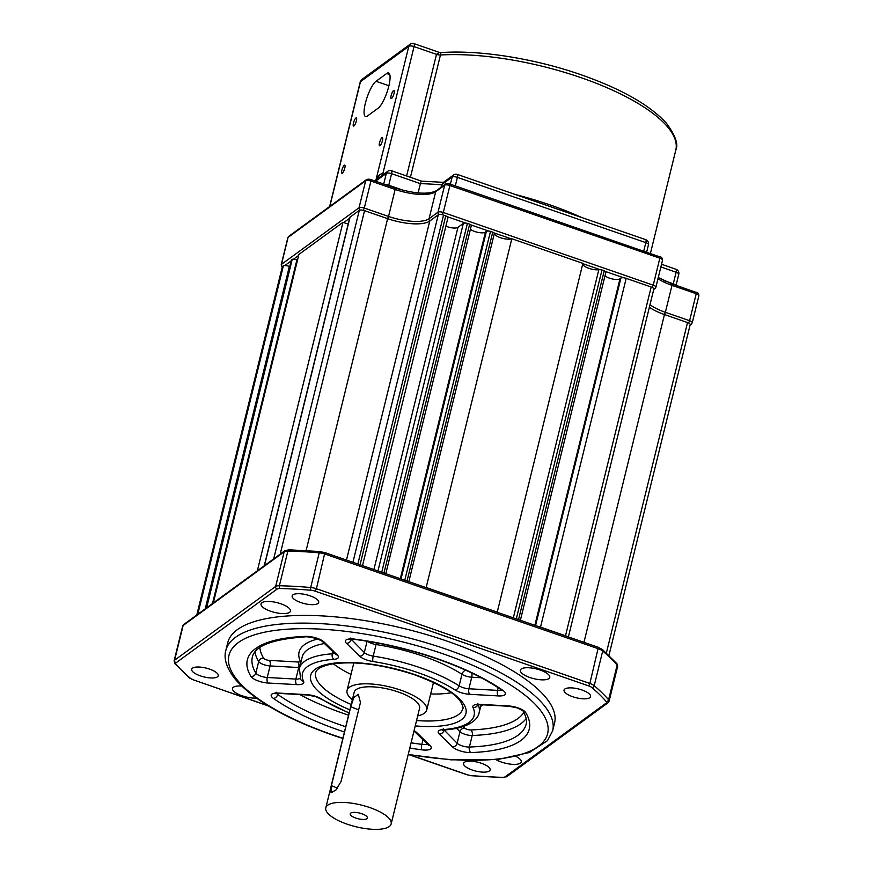 <?xml version="1.0" encoding="UTF-8"?>
<svg xmlns="http://www.w3.org/2000/svg" width="873" height="873" viewBox="0 0 873 873"><rect width="100%" height="100%" fill="white"/><g stroke="black" fill="none" stroke-linecap="round" stroke-linejoin="round"><path stroke-width="1.31" d="M354.754 817.685A8.839 2.935 -166.2 0 0 367.402 818.012A8.839 2.935 -166.2 0 0 362.884 814.138A8.839 2.935 -166.2 0 0 350.237 813.8A8.839 2.935 -166.2 0 0 354.754 817.685M352.343 699.797A41.02 13.63 13.8 0 1 347.05 690.478A41.02 13.63 13.8 0 1 405.749 692.027A41.02 13.63 13.8 0 1 426.711 710.044A41.02 13.63 13.8 0 1 417.709 715.86M341.07 781.455L336.04 789.901L331.02 792.804L331.391 785.678L350.782 706.726L353.838 697.483L358.301 694.351L360.462 702.503L341.07 781.455M325.804 807.841L354.198 692.234A33.654 11.174 13.8 0 1 402.355 693.511A33.654 11.174 13.8 0 1 419.564 708.287L391.169 823.894A33.654 11.174 13.8 0 1 343.002 822.628A33.654 11.174 13.8 0 1 325.804 807.841A33.654 11.174 13.8 0 1 373.96 809.118A33.654 11.174 13.8 0 1 391.169 823.894M380.017 145.649A4.31 1.091 -70.9 0 0 382.254 141.35A4.31 1.091 -70.9 0 0 382.396 137.628A4.31 1.091 -70.9 0 0 381.959 137.748A4.31 1.091 -70.9 0 0 379.722 142.059A4.31 1.091 -70.9 0 0 379.58 145.78A4.31 1.091 -70.9 0 0 380.017 145.649M342.369 173.127A4.31 1.091 -70.9 0 0 344.606 168.816A4.31 1.091 -70.9 0 0 344.748 165.106A4.31 1.091 -70.9 0 0 344.311 165.226A4.31 1.091 -70.9 0 0 342.074 169.537A4.31 1.091 -70.9 0 0 341.921 173.258A4.31 1.091 -70.9 0 0 342.369 173.127M353.958 125.919A4.31 1.091 -70.9 0 0 356.195 121.62A4.31 1.091 -70.9 0 0 356.348 117.899A4.31 1.091 -70.9 0 0 355.9 118.019A4.31 1.091 -70.9 0 0 353.663 122.329A4.31 1.091 -70.9 0 0 353.521 126.05A4.31 1.091 -70.9 0 0 353.958 125.919M391.617 98.442A4.31 1.091 -70.9 0 0 393.843 94.142A4.31 1.091 -70.9 0 0 393.996 90.421A4.31 1.091 -70.9 0 0 393.548 90.552A4.31 1.091 -70.9 0 0 391.322 94.851A4.31 1.091 -70.9 0 0 391.169 98.573A4.31 1.091 -70.9 0 0 391.617 98.442M440.418 53.067C440.963 51.944 440.974 52.587 440.461 54.999A4.212 1.397 13.8 0 1 436.5 54.355L439.326 52.413L440.767 52.609C479.299 49.717 534.549 58.491 581.145 74.783C621.358 88.926 649.741 105.022 666.285 123.071C675.44 135.37 678.605 144.394 675.789 150.145A149.348 49.608 -166.2 0 0 581.189 77.719A149.348 49.608 -166.2 0 0 440.461 54.999L410.43 177.284M643.717 251.151L645.813 242.629A4.212 1.069 -70.9 0 0 645.769 239.693A4.212 4.212 0 0 1 648.475 244.669A4.212 1.397 -166.2 0 0 645.813 242.629L457.408 177.372A4.212 1.397 -166.2 0 0 452.149 177.077L441.498 184.847A164.069 54.497 -166.2 0 0 420.393 183.657L391.584 173.683A4.212 1.397 -166.2 0 0 386.324 173.389A4.212 3.819 -126.1 0 1 387.688 171.326L378.762 177.841L375.663 181.169C377.911 175.975 380.301 173.509 382.821 173.76L383.869 174.12M418.112 192.955L420.393 183.657C421.015 181.377 421.441 180.635 421.692 181.464M444.422 182.402L421.473 181.126L391.541 170.748A4.212 4.212 0 0 0 387.688 171.326M440.865 187.422L442.731 182.872L453.513 175.015A4.212 3.819 -126.1 0 0 452.149 177.077L450.392 184.192M386.663 73.518L376.001 81.298A18.933 4.802 -70.9 0 0 366.191 100.209A18.933 4.802 -70.9 0 0 365.547 116.524A18.933 4.802 -70.9 0 0 367.478 115.978L378.14 108.197A18.933 4.802 -70.9 0 0 387.95 89.286A18.933 4.802 -70.9 0 0 388.594 72.972A18.933 4.802 -70.9 0 0 386.663 73.518L389.773 74.598M582.891 263.362L497.239 612.115L426.166 587.496L511.818 238.755L582.891 263.362M567.123 636.482A4.212 1.397 -166.2 0 0 565.508 635.762L540.518 627.109A4.212 1.397 13.8 0 0 538.597 626.607M568.388 636.93L653.833 289.061A4.212 1.397 -166.2 0 0 651.171 287.021L626.181 278.356L540.518 627.109M516.325 618.728L601.988 269.975L604.236 270.761L518.573 619.503L516.325 618.728A4.212 1.397 13.8 0 0 515.234 618.52M404.821 580.109L490.484 231.356L492.732 232.142L407.069 580.883L404.821 580.109A4.212 1.397 13.8 0 0 403.73 579.901M381.752 572.11L467.415 223.368L469.663 224.143L384 572.895L381.752 572.11A4.212 1.397 13.8 0 0 380.661 571.902M443.539 215.096L357.886 563.849L360.102 564.613L445.765 215.871L443.539 215.096A4.212 1.397 -166.2 0 0 438.279 214.802L429.756 221.033A33.654 11.174 13.8 0 1 387.623 218.665L364.554 210.677A4.212 1.397 -166.2 0 0 359.294 210.382L350.062 217.126L264.454 565.628M213.307 602.959L298.904 254.447L342.958 222.309L257.349 570.811M205.788 608.437L291.386 259.936L292.226 259.325L206.617 607.837M197.789 614.276L283.387 265.774L282.568 266.374A4.212 1.397 -166.2 0 0 282.328 266.702L196.774 615.018M357.886 563.849A4.212 1.397 -166.2 0 0 355.966 563.347M608.95 655.361L690.205 324.581A4.212 1.397 -166.2 0 0 687.531 322.541L664.462 314.553A33.654 11.174 13.8 0 1 649.359 307.285M283.387 265.774A5.26 1.746 13.8 0 1 289.345 266.418L289.76 266.571M292.226 259.325A4.212 1.397 13.8 0 1 296.907 259.87L297.529 260.089M342.958 222.309L348.174 224.121M264.257 565.769L349.811 217.453A4.212 1.397 13.8 0 1 350.062 217.126M445.765 215.871A5.26 1.746 13.8 0 1 447.893 217.944L362.502 565.617M445.885 226.151A8.414 2.794 -166.2 0 0 457.954 227.34L463.334 223.423A4.212 1.397 13.8 0 1 467.415 223.368M469.663 224.143A4.212 1.397 13.8 0 1 471.267 225.758L385.801 573.681M470.416 229.184A8.414 2.794 -166.2 0 0 478.208 232.436A8.414 2.794 -166.2 0 0 485.421 232.131L486.403 231.41A4.212 1.397 13.8 0 1 490.484 231.356M492.732 232.142A4.212 1.397 13.8 0 1 494.336 233.528A9.647 3.208 -166.2 0 0 501.571 238.067A9.647 3.208 -166.2 0 0 511.818 238.755M582.749 263.962A9.647 3.208 -166.2 0 0 588.642 268.251A9.647 3.208 -166.2 0 0 598.834 269.724A4.212 1.397 13.8 0 1 601.988 269.975M604.236 270.761A4.212 1.397 13.8 0 1 605.84 272.365L520.373 620.299M605 275.792A8.414 2.794 -166.2 0 0 612.781 279.044A8.414 2.794 -166.2 0 0 619.994 278.738L620.91 278.061A4.212 1.397 13.8 0 1 626.181 278.356M518.573 619.503A4.212 1.397 13.8 0 1 519.348 619.939M407.069 580.883A4.212 1.397 13.8 0 1 407.844 581.32M384 572.895A4.212 1.397 13.8 0 1 384.775 573.332M360.102 564.613A5.26 1.746 13.8 0 1 361.007 565.093M300.814 602.556A13.673 4.54 -166.2 0 0 318.71 602.446A13.673 4.54 -166.2 0 0 310.046 595.812A13.673 4.54 -166.2 0 0 292.149 595.921A13.673 4.54 -166.2 0 0 300.814 602.556M572.699 696.719A13.673 4.54 -166.2 0 0 590.585 696.61A13.673 4.54 -166.2 0 0 581.931 689.976A13.673 4.54 -166.2 0 0 564.034 690.085A13.673 4.54 -166.2 0 0 572.699 696.719M472.228 770.03A13.673 4.54 -166.2 0 0 490.124 769.921A13.673 4.54 -166.2 0 0 481.47 763.297A13.673 4.54 -166.2 0 0 463.574 763.406A13.673 4.54 -166.2 0 0 472.228 770.03M529.944 677.524A15.147 5.031 -166.2 0 0 549.761 677.404A15.147 5.031 -166.2 0 0 540.169 670.06A15.147 5.031 -166.2 0 0 520.352 670.18A15.147 5.031 -166.2 0 0 529.944 677.524M496.006 759.663A15.147 5.031 -166.2 0 0 501.408 762.053A15.147 5.031 -166.2 0 0 521.225 761.933A15.147 5.031 -166.2 0 0 516.172 756.509M241.668 686.058A15.147 5.031 -166.2 0 0 232.513 688.437A15.147 5.031 -166.2 0 0 242.105 695.781A15.147 5.031 -166.2 0 0 256.378 698.084M200.353 675.866A13.673 4.54 -166.2 0 0 218.25 675.757A13.673 4.54 -166.2 0 0 209.585 669.122A13.673 4.54 -166.2 0 0 191.689 669.231A13.673 4.54 -166.2 0 0 200.353 675.866M270.641 611.253A15.147 5.031 -166.2 0 0 290.469 611.133A15.147 5.031 -166.2 0 0 280.877 603.789A15.147 5.031 -166.2 0 0 261.049 603.909A15.147 5.031 -166.2 0 0 270.641 611.253M430.662 693.97A75.722 25.153 -166.2 0 0 451.243 692.736M447.969 641.448A168.282 55.894 -166.2 0 0 227.722 642.779L225.823 650.494A168.282 55.894 13.8 0 1 446.081 649.152A168.282 55.894 13.8 0 1 552.664 730.766L554.562 723.062A168.282 55.894 -166.2 0 0 447.969 641.448M333.333 663.775A75.722 25.153 -166.2 0 0 351.001 674.403M331.391 785.678L337.578 788.188M350.782 706.726L358.639 709.902M515.376 194.526A149.348 49.608 13.8 0 1 549.957 204.882A149.348 49.608 13.8 0 1 581.527 217.432M673.148 284.282A4.212 1.069 -70.9 0 0 673.279 283.801L676.117 272.234A4.212 1.397 -166.2 0 1 678.779 274.275A4.212 4.212 0 0 0 676.073 269.299A4.212 1.069 109.1 0 1 676.117 272.234L660.872 266.952M663.513 280.408L673.279 283.801A4.212 1.397 13.8 0 1 675.691 285.165M388.616 185.731A4.212 1.069 -70.9 0 0 388.747 185.251L404.592 190.729M385.353 184.596A4.212 1.397 13.8 0 1 388.747 185.251L391.584 173.683A4.212 1.069 -70.9 0 0 391.541 170.748M406.622 175.975L436.5 54.355L414.064 46.585A4.212 1.397 -166.2 0 0 408.793 46.291A4.212 3.819 -126.1 0 1 410.157 44.228L361.859 79.476A4.212 3.819 53.9 0 0 360.494 81.549L329.819 206.388M383.705 184.028L386.324 173.389L375.663 181.169L408.793 46.291L360.254 81.876M382.581 175.047A4.212 1.069 109.1 0 1 382.821 173.76L414.064 46.585A4.212 1.069 -70.9 0 0 414.02 43.65A4.212 4.212 0 0 0 410.157 44.228M455.313 185.894L457.408 177.372A4.212 1.069 -70.9 0 0 457.365 174.436A4.212 4.212 0 0 0 453.513 175.015M388.9 85.761L376.001 81.298M698.88 295.772A4.212 1.397 -166.2 0 0 696.218 293.732L689.594 320.707A4.212 1.397 13.8 0 1 692.256 322.748L698.88 295.772C698.847 293.655 697.953 292.477 696.196 292.259L696.218 293.732L671.992 285.34L665.368 312.316L689.594 320.707L688.59 322.977M649.992 304.721A32.388 10.76 -166.2 0 0 665.368 312.316L664.408 314.531M671.752 283.932L671.992 285.34A32.388 10.76 13.8 0 1 657.98 278.705M662.52 260.241A4.212 1.397 -166.2 0 0 659.846 258.201L653.222 285.176A4.212 1.397 13.8 0 1 655.885 287.217L662.52 260.241C662.476 258.124 661.581 256.957 659.824 256.738L659.846 258.201L449.911 185.491L443.288 212.466L653.222 285.176L652.218 287.446M449.682 184.083L449.911 185.491A4.212 1.397 -166.2 0 0 444.652 185.196L438.028 212.172A4.212 1.397 13.8 0 1 443.288 212.466L442.284 214.736M394.912 188.044L395.131 187.99C414.653 193.828 428.403 194.734 436.38 190.696L445.328 184.159A2.106 1.91 53.9 0 0 444.652 185.196L435.703 191.722L429.069 218.697L438.028 212.172A2.106 1.91 53.9 0 0 438.999 214.529M436.38 190.696A2.106 1.91 53.9 0 0 435.703 191.722A32.388 10.76 13.8 0 1 395.153 189.452L388.529 216.428A32.388 10.76 -166.2 0 0 429.069 218.697A2.106 1.91 53.9 0 0 429.876 220.934M370.905 179.598C369.039 179.02 367.511 179.074 366.344 179.74A2.106 1.91 -126.1 0 0 365.667 180.766L288.09 237.38L281.466 264.355L359.043 207.741L365.667 180.766A4.212 1.397 -166.2 0 1 370.927 181.06L370.905 179.598L395.131 187.99L395.153 189.452L370.927 181.06L364.303 208.036L388.529 216.428L387.568 218.643M360.014 210.109A2.106 1.91 -126.1 0 1 359.043 207.741A4.212 1.397 13.8 0 1 364.303 208.036L363.299 210.317M366.344 179.74L288.777 236.343A2.106 1.91 -126.1 0 0 288.09 237.38A4.212 1.397 -166.2 0 0 287.85 237.707L281.226 264.683A4.212 1.397 13.8 0 1 281.466 264.355A2.106 1.91 -126.1 0 0 282.35 266.647M623.584 277.767L605.338 271.448M600.308 269.702L582.826 263.646M511.36 238.896L493.834 232.829M488.804 231.083L470.765 224.841M465.735 223.095L447.074 216.624M349.615 218.272L343.722 222.571M298.664 255.451L293.503 259.216M291.146 260.94L284.751 265.61M655.885 287.217L654.968 288.581A2.106 1.91 -126.1 0 1 653.855 288.919M692.256 322.748L691.329 324.112A2.106 1.91 -126.1 0 1 690.216 324.45M659.617 256.793L449.89 184.017C447.74 183.417 446.223 183.472 445.328 184.159M695.977 292.324L671.97 283.867L658.275 277.527M651.171 287.021L565.508 635.762M359.294 210.382L273.686 558.895M282.568 266.374L196.971 614.876M364.554 210.677L280.189 554.148M387.623 218.665L306.117 550.536M429.756 221.033L346.483 560.062M438.279 214.802L352.921 562.299M664.462 314.553L583.961 642.321M687.531 322.541L606.375 652.971M289.345 266.418L205.231 608.852M296.907 259.87L212.488 603.559M457.954 227.34L373.895 569.567M463.334 223.423L377.965 570.975M485.421 232.131L400.292 578.701M486.403 231.41L401.034 578.963M494.336 233.528L408.826 581.658M619.994 278.738L534.865 625.319M620.91 278.061L535.564 625.559M598.834 269.724L513.324 617.855M526.179 718.534A140.935 46.815 13.8 0 1 472.217 735.481A4.212 2.575 88 0 0 470.776 729.937A136.723 45.418 -166.2 0 0 523.876 712.379M470.82 752.581A4.212 2.575 88 0 1 469.379 747.037L472.217 735.481A8.414 2.794 13.8 0 1 464.589 734.182A8.414 2.794 13.8 0 1 459.984 731.694L457.146 743.25A8.414 2.794 -166.2 0 0 469.379 747.037A140.935 46.815 -166.2 0 0 526.113 724.252C527.314 721.524 526.288 717.071 523.025 710.884L523.025 710.884A4.212 3.765 148.8 0 0 525.677 712.554A145.136 48.211 13.8 0 1 470.82 752.581A12.626 4.19 13.8 0 1 452.476 746.895L439.305 734.029A12.626 4.19 13.8 0 1 442.698 729.632A88.348 29.344 -166.2 0 0 473.013 707.512A12.626 4.19 13.8 0 1 479.964 704.358L508.588 705.951A12.626 4.19 13.8 0 1 517.984 707.872A12.626 4.19 13.8 0 1 525.677 712.554M463.148 726.576L464.654 728.049A4.212 1.397 -166.2 0 0 466.957 729.293A4.212 1.397 -166.2 0 0 470.776 729.937M471.704 672.985A4.212 1.942 -86.8 0 1 471.758 677.219A8.414 2.794 13.8 0 1 465.484 675.942A8.414 2.794 13.8 0 1 461.97 674.294A92.549 30.741 -166.2 0 0 423.34 656.256A92.549 30.741 -166.2 0 0 376.056 644.536A8.414 2.794 13.8 0 1 371.756 643.477A8.414 2.794 13.8 0 1 367.478 641.273M376.372 642.844A4.212 1.026 -81.3 0 1 376.056 644.536L373.208 656.103A92.549 30.741 13.8 0 1 420.502 667.823A92.549 30.741 13.8 0 1 459.133 685.862A4.212 2.859 122.9 0 1 455.008 689.932A88.348 29.344 -166.2 0 0 418.134 672.712A88.348 29.344 -166.2 0 0 372.989 661.527A12.626 4.19 13.8 0 1 359.632 656.19L346.461 643.314A12.626 4.19 13.8 0 1 354.711 639.134A145.136 48.211 13.8 0 1 437.318 658.711A145.136 48.211 13.8 0 1 503.143 690.543A12.626 4.19 13.8 0 1 498.297 695.912L469.685 694.308A12.626 4.19 13.8 0 1 455.008 689.932M299.614 667.55A8.414 2.794 13.8 0 1 298.708 667.529L270.084 665.924A4.212 1.942 93.2 0 0 269.321 660.392L297.933 661.996A4.212 1.397 -166.2 0 0 300.257 660.937A96.761 32.137 13.8 0 1 318.078 638.938M268.022 683.013A12.626 4.19 13.8 0 1 250.933 676.411A145.136 48.211 13.8 0 1 305.779 636.384A12.626 4.19 13.8 0 1 317.215 638.327A12.626 4.19 13.8 0 1 324.123 642.07L337.294 654.936A12.626 4.19 13.8 0 1 333.901 659.333A88.348 29.344 -166.2 0 0 303.597 681.453A12.626 4.19 13.8 0 1 296.634 684.618L268.022 683.013A4.212 1.942 -86.8 0 1 267.247 677.481L270.084 665.924A8.414 2.794 13.8 0 1 263.821 664.648A8.414 2.794 13.8 0 1 258.692 661.527L255.854 673.083A8.414 2.794 -166.2 0 0 267.247 677.481L295.871 679.085A8.414 2.794 -166.2 0 0 300.257 678.288M259.859 647.526A136.723 45.418 -166.2 0 0 263.624 658.198A4.212 1.397 -166.2 0 0 266.189 659.759A4.212 1.397 -166.2 0 0 269.321 660.392M349.877 709.847A79.934 26.55 13.8 0 1 317.674 667.67A79.934 26.55 13.8 0 1 415.297 674.785A79.934 26.55 13.8 0 1 466.182 711.397A79.934 26.55 13.8 0 1 415.242 725.9M416.552 720.541A75.722 25.153 -166.2 0 0 462.788 708.69C463.508 708.298 462.93 706.181 461.042 702.35C455.804 693.653 440.407 684.508 414.861 674.905C382.221 664.288 354.34 660.697 331.216 664.135C315.72 667.452 316.059 672.003 315.71 672.57A75.722 25.153 -166.2 0 0 351.186 704.478M414.042 730.756A12.626 4.19 13.8 0 1 416.967 732.774A4.212 3.459 134.3 0 1 414.97 731.934L428.25 744.898M344.431 732A145.136 48.211 13.8 0 1 273.456 698.422A12.626 4.19 13.8 0 1 278.301 693.064L306.914 694.657A12.626 4.19 13.8 0 1 316.321 696.578A12.626 4.19 13.8 0 1 321.591 699.033A88.348 29.344 -166.2 0 0 349.145 712.805M278.301 693.064A4.212 1.942 -86.8 0 0 279.011 693.402L307.634 695.006L315.895 696.698L320.249 698.716A4.212 2.859 -57.1 0 0 321.591 699.033M354.711 639.134A4.212 1.255 97.5 0 0 355.115 639.451C382.832 643.161 410.092 649.621 436.882 658.831C463.519 668.14 485.115 678.572 501.669 690.128A4.212 3.023 -54.9 0 0 503.143 690.543M305.779 636.384A4.212 2.575 -92 0 0 306.87 636.744L316.779 638.447L322.126 641.219A4.212 3.459 -45.7 0 0 324.123 642.07M408.258 754.316A164.069 54.497 -166.2 0 0 547.12 735.339A164.069 54.497 -166.2 0 0 443.713 654.052A164.069 54.497 -166.2 0 0 238.351 642.55A164.069 54.497 -166.2 0 0 332.886 734.924A164.069 54.497 -166.2 0 0 342.893 738.252M465.822 670.257A4.212 2.859 -57.1 0 0 461.97 674.294L459.133 685.862A8.414 2.794 -166.2 0 0 468.91 688.775L497.534 690.379A8.414 2.794 -166.2 0 0 501.386 689.932M409.819 754.829L467.066 774.657A6.307 2.095 -166.2 0 0 471.344 775.584A235.59 78.254 -166.2 0 0 502.39 777.319A6.307 2.095 -166.2 0 0 505.183 776.795L606.233 703.049A6.307 2.095 -166.2 0 0 606.222 701.554A235.59 78.254 -166.2 0 0 591.927 687.586A6.307 2.095 -166.2 0 0 588.675 685.905L315.218 591.185A6.307 2.095 -166.2 0 0 310.941 590.257A235.59 78.254 -166.2 0 0 279.884 588.522A6.307 2.095 -166.2 0 0 277.101 589.057L176.051 662.793A2.106 1.91 -126.1 0 1 174.6 660.206L275.65 586.46A8.414 2.794 13.8 0 1 279.371 585.75A237.696 78.952 13.8 0 1 310.701 587.507A8.414 2.794 13.8 0 1 316.408 588.74L589.864 683.461A8.414 2.794 13.8 0 1 594.197 685.698A237.696 78.952 13.8 0 1 608.612 699.797L617.135 665.106A237.696 78.952 -166.2 0 0 602.708 651.018A8.414 2.794 -166.2 0 0 598.376 648.781L324.92 554.06A8.414 2.794 -166.2 0 0 319.212 552.827A237.696 78.952 -166.2 0 0 287.883 551.07A8.414 2.794 -166.2 0 0 284.172 551.78L183.123 625.515A8.414 2.794 -166.2 0 0 182.643 626.181L174.12 660.861A8.414 2.794 13.8 0 1 174.6 660.206L183.123 625.515A2.106 1.91 -126.1 0 1 183.799 624.49L182.643 626.181M606.222 701.554A2.106 1.801 139.1 0 0 608.612 699.797A8.414 2.794 13.8 0 1 609.103 701.128L617.626 666.448A8.414 2.794 -166.2 0 0 617.135 665.106A2.106 1.801 139.1 0 0 616.807 663.567L617.626 666.448M591.927 687.586A2.106 1.648 130.3 0 0 594.197 685.698L602.708 651.018A2.106 1.648 130.3 0 0 602.283 649.37L616.807 663.567M588.675 685.905L589.864 683.461L598.354 647.308L324.898 552.587L316.408 588.74L315.218 591.185M310.941 590.257A2.106 0.84 -85 0 1 310.701 587.507L319.212 552.827A2.106 0.84 -85 0 1 320.118 551.561L324.68 552.653M279.884 588.522A2.106 1.102 -88.7 0 1 279.371 585.75L287.883 551.07A2.106 1.102 -88.7 0 1 288.93 549.815L284.849 550.743L183.799 624.49M277.101 589.057A2.106 1.91 -126.1 0 1 275.65 586.46L284.172 551.78A2.106 1.91 -126.1 0 1 284.849 550.743M176.051 662.793A6.307 2.095 -166.2 0 0 176.062 664.288A235.59 78.254 -166.2 0 0 190.358 678.256A6.307 2.095 -166.2 0 0 193.599 679.936L268.022 705.722M416.967 732.774L430.138 745.651A12.626 4.19 13.8 0 1 421.888 749.842A145.136 48.211 13.8 0 1 409.797 748.052M332.788 651.64L332.253 653.812A8.414 2.794 -166.2 0 0 334.479 653.299M324.472 643.51A92.549 30.741 -166.2 0 0 302.211 656.987L299.363 668.554A92.549 30.741 13.8 0 1 332.253 653.812A4.212 2.75 86.1 0 0 333.901 659.333M297.933 661.996A4.212 1.942 -86.8 0 1 298.708 667.529L295.871 679.085A4.212 1.942 -86.8 0 0 296.634 684.618M306.87 636.744C273.053 638.949 254.883 645.704 252.384 657.009A140.935 46.815 -166.2 0 0 255.854 673.083A4.212 3.765 -31.2 0 1 250.933 676.411M263.624 658.198A4.212 3.765 148.8 0 0 258.692 661.527A140.935 46.815 13.8 0 1 254.971 651.924M498.177 687.738L497.534 690.379A4.212 1.942 93.2 0 0 498.297 695.912M481.198 677.743L471.758 677.219L468.91 688.775A4.212 1.942 93.2 0 0 469.685 694.308M367.086 641.219L364.303 652.546A8.414 2.794 -166.2 0 0 373.208 656.103A4.212 1.026 -81.3 0 0 372.989 661.527M351.23 639.254L364.303 652.546A4.212 3.459 -45.7 0 1 359.632 656.19M350.793 639.287A8.414 2.794 -166.2 0 0 351.132 639.669A4.212 3.459 -45.7 0 1 346.461 643.314M464.654 728.049A4.212 3.459 134.3 0 0 459.984 731.694L456.535 728.322M444.073 729.97L457.146 743.25A4.212 3.459 134.3 0 1 452.476 746.895M443.626 730.003A8.414 2.794 -166.2 0 0 443.975 730.385A4.212 3.459 134.3 0 1 439.305 734.029M478.186 704.729A92.549 30.741 13.8 0 1 479.124 712.706L481.088 704.718M482.758 704.817A96.761 32.137 13.8 0 1 480.674 706.399M276.599 693.435A8.414 2.794 -166.2 0 0 277.734 694.461A140.935 46.815 -166.2 0 0 345.719 726.751M277.996 693.369L277.734 694.461A4.212 3.023 125.1 0 1 273.456 698.422M422.99 739.769L421.866 744.374A8.414 2.794 -166.2 0 0 427.323 744.003M411.085 742.803A140.935 46.815 -166.2 0 0 421.866 744.374A4.212 1.255 -82.5 0 0 421.888 749.842M348.556 715.183A140.935 46.815 13.8 0 1 299.712 694.57M303.597 681.453A4.212 3.83 155.1 0 1 300.727 679.369L299.363 668.554M322.126 641.219L335.297 654.095A4.212 3.459 -45.7 0 0 337.294 654.936M473.013 707.512A4.212 3.83 -24.9 0 0 477.837 704.773M479.124 712.706C478.131 719.243 468.932 728.42 443.931 729.981A4.212 2.75 -93.9 0 1 442.698 729.632M479.964 704.358A4.212 1.942 93.2 0 0 480.674 704.697L509.297 706.301A4.212 1.942 93.2 0 1 508.588 705.951M307.634 695.006A4.212 1.942 -86.8 0 1 306.914 694.657M430.138 745.651A4.212 3.459 134.3 0 1 428.141 744.8M300.257 660.937A4.212 3.83 155.1 0 1 301.174 661.188M609.103 701.128L607.946 702.82A2.106 1.91 -126.1 0 1 606.233 703.049M607.946 702.82L506.897 776.566A2.106 1.91 -126.1 0 1 505.183 776.795M506.897 776.566L502.815 777.494A2.106 1.102 -88.7 0 1 502.39 777.319M502.815 777.494L471.627 775.748A2.106 0.84 -85 0 1 471.344 775.584M176.062 664.288A2.106 1.801 139.1 0 1 174.938 663.742L189.463 677.939L193.599 679.936M190.358 678.256A2.106 1.648 130.3 0 1 189.463 677.939M193.249 679.816L268.546 706.039M598.147 647.373L602.283 649.37M353.827 662.88L347.05 690.478M433.488 682.446L426.711 710.044M675.789 150.145L650.407 253.476M676.073 269.299L661.527 264.257M361.859 79.476A4.212 4.212 0 0 0 360.243 81.876L329.634 206.53M457.365 174.436L645.769 239.693M414.02 43.65L439.326 52.413M678.779 274.275L676.073 285.296M648.475 244.669L646.642 252.166M281.226 264.683L282.186 267.28M654.968 288.581L653.735 289.476M691.329 324.112L690.096 325.007M288.777 236.343L287.85 237.707M413.944 731.159L414.97 731.934M509.297 706.301L517.558 707.992L523.047 710.917M225.823 650.494C224.066 656.441 224.71 666.666 236.299 680.438C254.861 700.801 286.911 719.003 332.46 735.044L342.838 738.493M408.204 754.556L451.112 759.848L497.992 759.466L529.464 752.471L547.447 740.708L552.664 730.766M501.669 690.128L502.302 690.434M350.411 638.087L349.407 639.571L355.115 639.451M443.931 729.981L442.251 730.275L443.255 728.791M477.891 703.518L476.887 705.002L480.674 704.697M349.08 713.077L320.249 698.716M279.011 693.402L275.224 693.708L276.217 692.224M174.12 660.861L174.938 663.742M471.627 775.748L466.848 774.722L409.044 754.698M320.118 551.561L288.93 549.815"/></g></svg>
